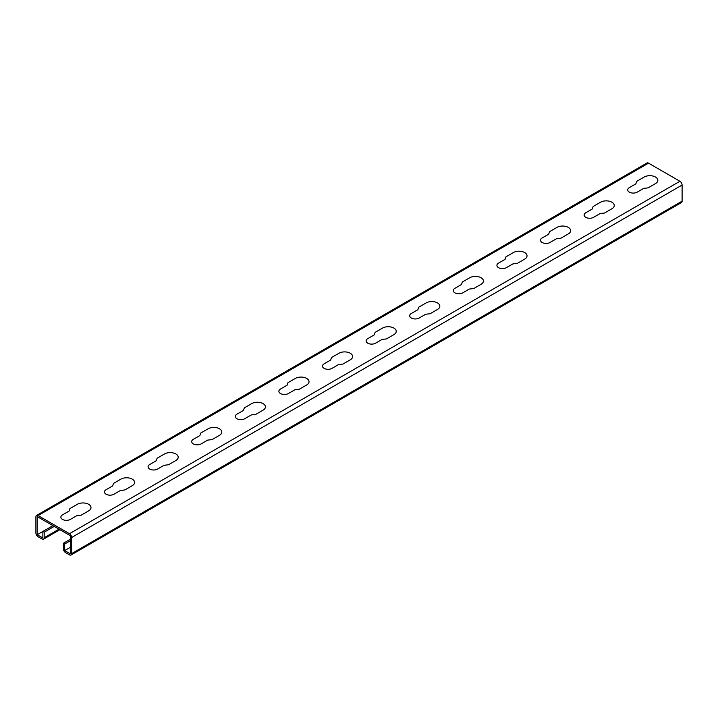 <?xml version="1.0" encoding="UTF-8"?>
<svg xmlns="http://www.w3.org/2000/svg" width="718" height="718" viewBox="0 0 718 718"><rect width="100%" height="100%" fill="white"/><g stroke="black" fill="none" stroke-linecap="round" stroke-linejoin="round"><path stroke-width="1.08" d="M604.484 213.04L611.898 208.758A8.015 4.631 0 0 0 611.898 202.216A8.015 4.631 0 0 0 600.562 202.216L593.149 206.497L592.278 209.01L585.735 212.788A5.547 3.204 0 0 0 585.735 217.321A5.547 3.204 0 0 0 593.589 217.321L600.122 213.542L604.484 213.04M648.094 187.865L655.498 183.584A8.015 4.631 0 0 0 655.498 177.041A8.015 4.631 0 0 0 644.163 177.041L636.749 181.322L635.879 183.835L629.336 187.613A5.547 3.204 0 0 0 629.336 192.146A5.547 3.204 0 0 0 637.189 192.146L643.732 188.367L648.094 187.865M560.884 238.214L568.297 233.933A8.015 4.631 0 0 0 568.297 227.391A8.015 4.631 0 0 0 556.962 227.391L549.548 231.672L548.678 234.185L542.135 237.963A5.547 3.204 0 0 0 542.135 242.496A5.547 3.204 0 0 0 549.979 242.496L556.522 238.717L560.884 238.214M517.283 263.389L524.696 259.108A8.015 4.631 0 0 0 524.696 252.565A8.015 4.631 0 0 0 513.352 252.565L505.939 256.847L505.068 259.36L498.534 263.138A5.547 3.204 0 0 0 498.534 267.67A5.547 3.204 0 0 0 506.378 267.67L512.921 263.892L517.283 263.389M473.674 288.564L481.087 284.283A8.015 4.631 0 0 0 481.087 277.74A8.015 4.631 0 0 0 469.751 277.74L462.338 282.021L461.468 284.534L454.925 288.313A5.547 3.204 0 0 0 454.925 292.845A5.547 3.204 0 0 0 462.778 292.845L469.312 289.067L473.674 288.564M430.073 313.739L437.486 309.458A8.015 4.631 0 0 0 437.486 302.915A8.015 4.631 0 0 0 426.151 302.915L418.738 307.187L417.867 309.709L411.324 313.488A5.547 3.204 0 0 0 411.324 318.02A5.547 3.204 0 0 0 419.168 318.02L425.711 314.242L430.073 313.739M386.472 338.914L393.886 334.633A8.015 4.631 0 0 0 393.886 328.09A8.015 4.631 0 0 0 382.541 328.09L375.137 332.362L374.257 334.884L367.724 338.663A5.547 3.204 0 0 0 367.724 343.186A5.547 3.204 0 0 0 375.568 343.186L382.111 339.417L386.472 338.914M342.863 364.089L350.276 359.808A8.015 4.631 0 0 0 350.276 353.256A8.015 4.631 0 0 0 338.941 353.256L331.528 357.537L330.657 360.059L324.114 363.838A5.547 3.204 0 0 0 324.114 368.361A5.547 3.204 0 0 0 331.967 368.361L338.51 364.591L342.863 364.089M299.262 389.255L306.676 384.983A8.015 4.631 0 0 0 306.676 378.431A8.015 4.631 0 0 0 295.34 378.431L287.927 382.712L287.056 385.234L280.514 389.003A5.547 3.204 0 0 0 280.514 393.536A5.547 3.204 0 0 0 288.367 393.536L294.901 389.766L299.262 389.255M255.662 414.43L263.075 410.157A8.015 4.631 0 0 0 263.075 403.606A8.015 4.631 0 0 0 251.74 403.606L244.326 407.887L243.456 410.409L236.913 414.178A5.547 3.204 0 0 0 236.913 418.711A5.547 3.204 0 0 0 244.757 418.711L251.3 414.941L255.662 414.43M212.061 439.604L219.466 435.323A8.015 4.631 0 0 0 219.466 428.781A8.015 4.631 0 0 0 208.13 428.781L200.717 433.062L199.846 435.584L193.304 439.353A5.547 3.204 0 0 0 193.304 443.886A5.547 3.204 0 0 0 201.157 443.886L207.699 440.107L212.061 439.604M168.452 464.779L175.865 460.498A8.015 4.631 0 0 0 175.865 453.955A8.015 4.631 0 0 0 164.53 453.955L157.116 458.237L156.246 460.75L149.703 464.528A5.547 3.204 0 0 0 149.703 469.06A5.547 3.204 0 0 0 157.556 469.06L164.09 465.282L168.452 464.779M124.851 489.954L132.265 485.673A8.015 4.631 0 0 0 132.265 479.13A8.015 4.631 0 0 0 120.929 479.13L113.516 483.411L112.645 485.924L106.102 489.703A5.547 3.204 0 0 0 106.102 494.235A5.547 3.204 0 0 0 113.947 494.235L120.489 490.457L124.851 489.954M81.251 515.129L88.664 510.848A8.015 4.631 0 0 0 88.664 504.305A8.015 4.631 0 0 0 77.32 504.305L69.906 508.586L69.036 511.099L62.502 514.878A5.547 3.204 0 0 0 62.502 519.41A5.547 3.204 0 0 0 70.346 519.41L76.889 515.632L81.251 515.129M71.656 537.486A3.087 1.777 -120 0 0 69.475 533.707L38.081 515.587A3.087 1.777 -120 0 0 36.537 515.434A3.087 1.777 -120 0 0 35.9 516.843L35.9 532.953A3.087 1.777 -120 0 0 38.081 536.732L42.003 538.994A3.087 1.777 -120 0 0 43.547 539.146A3.087 1.777 -120 0 0 44.184 537.737L44.184 532.2L42.874 531.446L42.874 537.988L37.21 534.713L37.21 516.592L70.346 535.718L70.346 553.847L64.674 550.571L64.674 544.029L63.372 543.275L63.372 548.812A3.087 1.777 -120 0 0 65.553 552.591L69.475 554.852A3.087 1.777 -120 0 0 71.019 555.005A3.087 1.777 -120 0 0 71.656 553.596L71.656 537.486L682.1 185.047A3.087 1.777 -120 0 0 679.919 181.268L648.525 163.148A3.087 1.777 -120 0 0 646.981 162.995L36.537 515.434M37.21 534.713L52.908 525.657M54.218 526.411L44.184 532.2M71.019 555.005L681.463 202.566A3.087 1.777 -120 0 0 682.1 201.157L682.1 185.047M70.346 539.245L63.372 543.275M64.674 544.029L70.346 540.753M64.674 550.571L70.346 547.304M59.011 529.175L44.184 537.737M682.1 201.157L71.656 553.596M38.081 515.587L648.525 163.148M679.919 181.268L69.475 533.707M59.917 529.696L43.547 539.146"/></g></svg>
